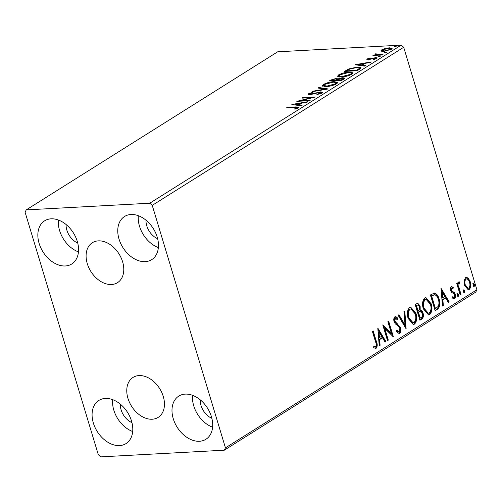 <?xml version="1.0" encoding="UTF-8"?>
<svg xmlns="http://www.w3.org/2000/svg" width="502" height="502" viewBox="0 0 502 502"><rect width="100%" height="100%" fill="white"/><g stroke="black" fill="none" stroke-linecap="round" stroke-linejoin="round"><path stroke-width="0.75" d="M98.348 240.866A23.6 16.591 -122.2 0 0 92.374 242.711A23.6 16.591 -122.2 0 0 88.81 267.666A23.6 16.591 -122.2 0 0 111.526 284.515A23.6 16.591 -122.2 0 0 117.499 282.67A23.6 16.591 -122.2 0 0 121.064 257.708A23.6 16.591 -122.2 0 0 98.348 240.866M139.023 375.578A23.6 16.591 -122.2 0 0 133.049 377.422A23.6 16.591 -122.2 0 0 129.478 402.378A23.6 16.591 -122.2 0 0 152.2 419.226A23.6 16.591 -122.2 0 0 158.168 417.382A23.6 16.591 -122.2 0 0 161.738 392.426A23.6 16.591 -122.2 0 0 139.023 375.578M199.463 441.271A25.495 17.921 57.8 0 1 174.922 423.073A25.495 17.921 57.8 0 1 178.775 396.109A25.495 17.921 57.8 0 1 185.225 394.12A25.495 17.921 57.8 0 1 209.767 412.318A25.495 17.921 57.8 0 1 205.914 439.275A25.495 17.921 57.8 0 1 199.463 441.271M212.597 427.196A25.495 17.921 57.8 0 1 192.561 395.325M65.316 265.972A25.495 17.921 57.8 0 1 40.781 247.775A25.495 17.921 57.8 0 1 44.634 220.811A25.495 17.921 57.8 0 1 51.085 218.822A25.495 17.921 57.8 0 1 75.626 237.019A25.495 17.921 57.8 0 1 71.773 263.977A25.495 17.921 57.8 0 1 65.316 265.972M78.45 251.897A25.495 17.921 57.8 0 1 58.414 220.027M145.235 261.649A25.495 17.921 57.8 0 1 120.693 243.457A25.495 17.921 57.8 0 1 124.546 216.494A25.495 17.921 57.8 0 1 130.997 214.505A25.495 17.921 57.8 0 1 155.538 232.702A25.495 17.921 57.8 0 1 151.686 259.659A25.495 17.921 57.8 0 1 145.235 261.649M158.368 247.58A25.495 17.921 57.8 0 1 138.332 215.709M119.551 445.588A25.495 17.921 57.8 0 1 95.01 427.39A25.495 17.921 57.8 0 1 98.863 400.433A25.495 17.921 57.8 0 1 105.313 398.437A25.495 17.921 57.8 0 1 129.855 416.635A25.495 17.921 57.8 0 1 126.002 443.599A25.495 17.921 57.8 0 1 119.551 445.588M132.685 431.513A25.495 17.921 57.8 0 1 112.649 399.642M131.963 422.665A15.782 11.094 57.8 0 1 120.304 404.129M157.647 238.732A15.782 11.094 57.8 0 1 145.988 220.196M77.728 243.05A15.782 11.094 57.8 0 1 66.076 224.513M211.875 418.348A15.782 11.094 57.8 0 1 200.216 399.812M25.1 212.239L98.31 454.724L100.802 456.87L224.306 450.194L225.448 447.853L152.238 205.368L149.74 203.222L26.236 209.892L25.1 212.239M464.043 280.863L465.586 277.625L466.471 277.33L468.278 278.183L470.28 281.785C471.284 285.029 470.914 287.608 469.175 289.516L468.272 289.823L464.507 285.418L464.043 280.863M460.196 294.925L456.726 283.435L457.517 282.94L458.025 284.634L458.822 281.879L459.537 281.898L459.531 283.354L459.117 283.373L458.746 286.548L460.98 294.429L460.196 294.925M458.822 281.879L459.537 281.898L458.815 281.936L458.809 283.348M459.531 283.354L458.395 283.41L458.05 283.919M451.21 286.667L453.224 287.345L453.061 288.619L451.687 288.048L451.392 290.068L451.894 290.991L454.523 292.666L455.314 294.279C455.885 296.124 455.665 297.579 454.655 298.64L454.046 298.841L452.572 298.106L452.697 296.757L454.147 297.284L454.548 294.837L454.028 293.858L451.411 292.233L450.62 290.62C450.093 288.945 450.294 287.627 451.21 286.667L451.637 286.529M450.959 288.085L451.932 287.966L450.959 288.085L450.664 290.106L451.392 290.068M452.647 297.322L454.147 297.284M437.512 309.182L435.134 310.675L430.39 294.963L434.544 293.024C436.74 293.745 438.265 295.76 439.118 299.06C440.605 303.522 440.072 306.891 437.512 309.182L435.027 310.324M419.917 320.245L415.173 304.526L417.733 303.189L420.149 306.032L420.199 309.979C421.529 310.092 422.471 311.096 423.029 312.978C423.801 315.582 423.443 317.571 421.962 318.958L419.917 320.245M406.137 328.904L398.117 315.25L398.971 314.71L405.058 325.07L403.947 311.585L404.807 311.045L406.137 328.904M388.297 340.124L387.506 340.62L382.762 324.901L391.422 333.41L387.883 321.688L388.667 321.192L393.411 336.905L384.764 328.433L388.297 340.124L387.406 340.268M375.559 341.875L372.396 331.42L373.187 330.925L376.393 341.536C377.567 344.19 377.498 346.418 376.18 348.219L375.534 348.432L373.701 347.622L373.733 346.16L375.684 346.612C376.418 345.232 376.374 343.65 375.559 341.875M373.726 346.549L375.684 346.612M225.448 447.853L476.9 289.761L403.69 47.276L152.238 205.368M377.78 328.038L385.938 341.611L385.078 342.151L382.505 337.771L379.631 339.578L380.102 345.276L379.242 345.815L377.78 328.038M394.836 316.831C395.877 316.524 396.806 316.994 397.615 318.249L397.289 319.605L395.312 318.45L394.879 321.092L400.646 327.781C401.343 330.147 401.054 332.017 399.768 333.391L399.134 333.604L396.436 331.402L396.831 330.203L399.228 331.816L399.856 328.252L399.128 326.871L395.243 323.79L394.114 321.65C393.486 319.623 393.725 318.017 394.836 316.831L395.381 316.655M396.599 330.912L398.142 331.973L399.228 331.816M394.585 318.494L395.658 318.337L394.585 318.494L394.158 321.129L394.879 321.092M408.12 318.393C406.708 313.951 407.166 310.355 409.488 307.619L410.718 307.205L415.963 313.373C417.369 317.829 416.898 321.406 414.539 324.104L413.341 324.505L408.12 318.393M423.337 308.824C421.925 304.381 422.383 300.786 424.711 298.05L425.941 297.636L431.187 303.804C432.592 308.259 432.115 311.836 429.756 314.534L428.557 314.936L423.337 308.824M441.02 288.28L449.171 301.853L448.317 302.392L445.745 298.012L442.871 299.82L443.341 305.517L442.482 306.057L441.02 288.28M457.629 293.657L458.677 294.555L458.42 296.28L457.366 295.383L457.83 293.588M463.66 289.867L464.714 290.765L464.45 292.484L463.402 291.587L463.867 289.798M473.505 283.68L474.553 284.578L474.296 286.297L473.242 285.4L473.706 283.611M381.1 51.129L381.683 49.88L385.335 48.462L389.401 47.803L392.137 48.368L391.296 49.359L383.628 51.436L380.867 50.865M375.929 54.153L376.814 54.749L383.001 54.486L382.21 54.975L372.923 55.477L375.076 54.913L374.919 54.134L375.835 53.739L376.444 53.921L375.716 54.448L375.985 55.345M375.214 55.358L374.919 54.134L375.189 55.032L376.105 54.636M368.493 58.828L368.983 59.236L370.018 59.073L375.753 57.586L377.272 57.906L373.902 59.575L373.494 59.336L375.552 58.602L375.019 58.081L368.242 59.732L366.855 59.456L367.307 58.916L370.143 57.893L370.482 58.138L368.286 59.079L368.556 59.983M375.678 59.023L375.829 58.27L376.098 59.167M359.532 69.238L357.154 70.732L344.441 71.422L348.884 68.887L357.255 67.111L361.007 67.739L359.532 69.238M341.937 80.301L329.218 80.985L330.667 80.075L336.177 78.425L337.921 78.883L342.784 77.691L344.786 78.105L341.937 80.301M337.909 78.764L338.053 79.31M328.157 88.961L312.162 91.709L313.022 91.169L325.158 89.086L317.998 88.045L318.858 87.505L328.157 88.961M310.318 100.18L309.527 100.676L296.814 101.36L311.416 97.633L301.934 98.147L302.719 97.652L315.432 96.961L300.855 100.689L310.318 100.18M297.24 108.419L297.09 107.93C297.429 107.359 296.701 107.19 294.906 107.422L286.447 107.88L287.238 107.384L295.822 106.92L298.997 107.177L298.408 107.855L295.007 109.147L294.429 108.953L297.372 107.572L297.642 108.476M149.74 203.222L401.198 45.13L277.694 51.806L26.236 209.892M291.831 104.498L307.952 101.668L307.098 102.201L301.972 103.086L299.098 104.893L302.122 105.332L301.263 105.872L291.831 104.498M309.972 93.648L310.556 94.213L320.715 91.853L322.61 92.274L321.995 93.027L316.913 94.621L316.913 94.257L320.634 93.134L321.073 92.594L319.912 92.349L309.822 94.702L308.153 94.376L308.68 93.711L312.809 92.355L312.978 92.701L309.972 93.648L309.922 94.928M326.187 86.582L322.297 85.823L323.338 84.499C326.827 82.755 330.379 81.801 333.999 81.638L337.846 82.422L336.76 83.74C333.297 85.459 329.77 86.407 326.187 86.582M341.404 77.013L337.513 76.254L338.555 74.93C342.044 73.185 345.602 72.232 349.216 72.068L353.063 72.853L351.984 74.17C348.513 75.89 344.987 76.837 341.404 77.013M355.065 64.739L371.191 61.909L370.338 62.443L365.211 63.327L362.337 65.134L365.356 65.574L364.502 66.113L355.065 64.739M378.822 56.594L378.42 56.237L380.133 55.766L380.541 56.124L378.822 56.594L378.42 56.237L378.527 56.594M380.284 56.255L380.133 55.766L380.541 56.124M384.858 52.798L384.457 52.446L386.17 51.976L386.571 52.327L384.858 52.798L384.457 52.446L384.563 52.798M386.32 52.459L386.17 51.976L386.571 52.327M394.697 46.611L394.296 46.259L396.009 45.789L396.417 46.14L394.697 46.611L394.296 46.259L394.403 46.611M396.16 46.272L396.009 45.789L396.417 46.14M476.9 289.761L475.764 292.108L224.306 450.194M401.198 45.13L403.69 47.276M287.37 107.83L287.238 107.384M297.429 107.761L298.527 107.773M296.519 108.683L296.393 108.269M294.611 104.905L295.12 104.818M299.305 105.589L299.098 104.893M298.652 105.489L299.179 105.163M300.328 103.368L294.956 104.29L298.125 104.749L300.328 103.368L300.522 103.996M295.17 104.981L294.956 104.29M298.339 105.445L298.125 104.749M311.529 98.009L311.416 97.633M302.85 98.097L302.719 97.652M300.993 101.134L300.855 100.689M317.013 94.602L316.913 94.257M320.778 93.61L320.634 93.134M308.843 94.69L308.68 93.711M308.956 94.614L309.715 94.225M312.915 92.713L312.809 92.355M310.675 94.621L310.556 94.213M312.784 94.188L312.671 93.824M315.024 93.523L314.911 93.146M320.891 92.431L320.715 91.853M321.117 92.745L322.303 92.814M313.135 91.546L313.022 91.169M325.265 89.456L325.158 89.086M319.065 88.201L318.858 87.505M325.214 89.293L325.773 89.369M322.673 86.212L323.608 85.396L323.338 84.499M334.137 82.108L333.999 81.638M336.189 82.535L337.739 82.905M336.578 83.853L336.309 82.711L333.209 82.127L324.675 84.411L323.846 85.472L326.971 86.087L335.43 83.828L336.309 82.711M323.846 85.472L324.248 86.576M335.593 84.367L335.43 83.828M327.097 86.513L326.971 86.087M331.082 80.885L331.395 80.703M336.34 78.971L336.177 78.425M336.447 79.322L338.191 79.78M342.954 78.249L342.784 77.691M343.28 78.582L344.479 78.651M336.44 80.596L336.754 80.345M332.129 79.912L331.314 80.42L335.386 80.201L336.641 79.159L335.411 78.921L332.129 79.912M331.445 80.866L331.314 80.42M335.989 80.621L335.788 79.95M335.524 80.646L335.386 80.201M337.087 79.881L341.416 79.874L343.242 78.45L342 78.186L337.087 79.881M336.823 80.577L336.691 80.132M342.508 79.944L342.32 79.31M341.555 80.32L341.416 79.874M337.89 76.643L338.825 75.833L338.555 74.93M349.361 72.539L349.216 72.068M351.406 72.966L352.956 73.336M351.795 74.283L351.526 73.141L348.426 72.564L339.892 74.842L339.07 75.909L342.188 76.517L350.653 74.258L351.526 73.141M339.07 75.909L339.471 77.007M350.816 74.798L350.653 74.258M342.32 76.944L342.188 76.517M346.298 71.322L346.612 71.127M349.034 69.389L348.884 68.887M357.399 67.575L357.255 67.111M359.332 67.99L360.812 68.253M359.645 69.163L359.263 68.473C359.482 67.72 358.553 67.431 356.464 67.601L349.668 69.088L346.531 70.857L356.64 70.305L359.263 68.473L359.501 69.257M346.669 71.297L346.531 70.857M356.771 70.751L356.64 70.305M357.851 65.147L358.353 65.059M362.544 65.831L362.337 65.134M361.892 65.731L362.413 65.404M363.567 63.61L358.196 64.532L361.365 64.99L363.567 63.61L363.762 64.237M358.409 65.222L358.196 64.532M361.578 65.687L361.365 64.99M367.552 59.732L367.307 58.916M367.709 59.738L368.393 59.424M369.108 59.644L368.983 59.236M370.131 59.443L370.018 59.073M374.172 58.194L374.059 57.83M375.898 58.496L375.753 57.586M376.029 58.489L376.776 58.489M373.846 55.427L373.708 54.988M375.954 54.141L375.835 53.739M376.971 55.264L376.814 54.749M381.344 51.248L381.953 50.777L381.683 49.88M381.953 50.777L382.292 50.576M385.442 48.813L385.335 48.462M389.546 48.292L389.401 47.803M390.299 49.886L390.732 48.7L391.924 48.882M391.008 49.598L390.732 48.7L388.623 48.299L382.819 49.817L382.273 50.507L382.562 51.449M384.551 51.355L384.425 50.94L390.154 49.422M382.273 50.507L384.425 50.94M372.566 331.314L375.665 341.58C376.839 344.234 376.77 346.462 375.452 348.262L376.18 348.219M374.373 346.75L374.963 346.65L374.373 346.75M377.874 329.168L385.21 341.649L385.938 341.611M385.21 341.649L384.896 341.843M379.631 339.578L378.903 339.616L381.777 337.808L382.505 337.771M378.903 339.616L379.374 345.32L380.102 345.276M378.985 331.791L378.257 331.828L378.753 337.796L381.683 336.371L378.985 331.791L379.481 337.758M382.982 325.629L390.694 333.447L391.422 333.41M388.046 321.581L392.476 336.252M387.569 340.161L384.043 328.471L384.764 328.433M394.158 321.129L399.918 327.819C400.615 330.184 400.326 332.054 399.046 333.428L399.768 333.391M395.043 316.731L396.887 318.293L397.615 318.249M396.887 318.293L396.724 318.965M395.243 322.861L395.971 322.824M396.687 323.815L397.415 323.777M399.918 327.819L400.646 327.781M398.425 315.055L404.336 325.108L405.058 325.07M404.11 311.478L405.453 327.737M410.354 307.255L415.242 313.411L415.963 313.373M415.242 313.411C416.647 317.866 416.171 321.443 413.811 324.141L414.539 324.104M413.811 324.141L412.983 324.493M410.9 308.918L409.287 309.251C407.411 311.466 407.04 314.359 408.176 317.935L412.368 322.855L414.024 322.51C415.938 320.339 416.321 317.459 415.179 313.863L410.9 308.918L410.008 309.213C408.139 311.428 407.768 314.321 408.904 317.892L413.09 322.817M409.287 309.251L410.008 309.213M408.176 317.935L408.904 317.892M417.375 303.258L419.427 306.069L420.149 306.032M419.427 306.069L419.477 310.016L420.199 309.979M419.477 310.016C420.801 310.129 421.743 311.133 422.301 313.016L423.029 312.978M422.301 313.016C423.073 315.62 422.722 317.615 421.234 318.996L421.962 318.958M421.234 318.996L419.81 319.893M419.528 311.478L417.727 312.332L419.49 318.18L421.115 317.571C422.377 316.812 422.753 315.451 422.245 313.474L420.155 311.441L418.455 312.294L420.218 318.136M417.94 304.89L415.719 305.687L417.237 310.725L418.367 310.431C419.546 309.703 419.885 308.41 419.371 306.553L417.94 304.89L416.447 305.643L417.965 310.682M416.534 305.172L417.262 305.134M415.719 305.687L416.447 305.643M417.727 312.332L418.455 312.294M425.577 297.686L430.459 303.842L431.187 303.804M430.459 303.842C431.864 308.297 431.387 311.874 429.034 314.578L429.756 314.534M429.034 314.578L428.2 314.923M426.116 299.349L424.504 299.681C422.628 301.897 422.257 304.789 423.393 308.366L427.585 313.292L429.248 312.941C431.162 310.769 431.544 307.889 430.396 304.294L426.116 299.349L425.232 299.644C423.355 301.859 422.985 304.752 424.121 308.328L428.313 313.248M424.504 299.681L425.232 299.644M423.393 308.366L424.121 308.328M433.822 293.061C436.012 293.789 437.537 295.797 438.39 299.098L439.118 299.06M438.39 299.098C439.877 303.559 439.344 306.935 436.784 309.219M431.456 295.791L430.936 296.117L434.707 308.611L436.282 308.04L438.265 306.314C439.15 304.199 439.175 301.947 438.334 299.55C437.637 296.839 436.382 295.245 434.581 294.768L431.456 295.791L432.178 295.753L431.664 296.08L435.435 308.573M430.936 296.117L431.664 296.08M434.581 294.768L432.178 295.753M433.853 294.806L434.393 294.781M441.107 289.409L448.449 301.89L449.171 301.853M448.449 301.89L448.135 302.085M442.871 299.82L442.143 299.857L445.017 298.05L445.745 298.012M442.143 299.857L442.613 305.561L443.341 305.517M442.224 292.032L441.496 292.07L441.992 298.037L444.923 296.613L442.224 292.032L442.72 298M451.298 286.617L453.224 287.345M452.497 287.382L452.402 288.098M450.664 290.106L451.166 291.028L451.894 290.991M451.166 291.028L453.795 292.704L454.523 292.666M453.795 292.704L454.592 294.316L455.314 294.279M454.592 294.316C455.157 296.161 454.937 297.617 453.933 298.684L454.655 298.64M456.902 293.695L457.949 294.592L458.677 294.555M457.949 294.592L457.692 296.318M456.895 283.335L457.297 284.672L458.025 284.634M458.809 283.392L458.395 283.41L458.809 283.392M457.906 284.64L458.025 286.586L458.746 286.548M458.025 286.586L460.252 294.467L460.98 294.429M462.938 289.905L463.986 290.802L464.714 290.765M463.986 290.802L463.729 292.522M466.107 277.386L468.278 278.183M467.557 278.221L469.552 281.829L470.28 281.785M469.552 281.829C470.556 285.073 470.186 287.646 468.454 289.554L469.175 289.516M468.454 289.554L467.908 289.798M465.285 279.074L466.596 278.842L465.285 279.074C464.036 280.587 463.798 282.551 464.57 284.973L467.418 288.343L468.749 288.104C470.016 286.636 470.267 284.703 469.495 282.293C468.793 279.834 467.632 278.748 466.013 279.037C464.764 280.549 464.526 282.513 465.298 284.929L468.146 288.305M464.57 284.973L465.298 284.929M472.777 283.718L473.825 284.615L474.553 284.578M473.825 284.615L473.568 286.335M295.96 107.372L295.822 106.92M330.912 80.897L330.667 80.075M346.254 71.322L345.991 70.443M357.675 70.405L357.48 69.778M371.882 58.916L371.762 58.527M380.014 55.094L379.876 54.649M375.665 341.58L376.393 341.536M418.122 312.087L418.85 312.043M452.315 291.718L453.042 291.681M459.092 290.608L459.813 290.57M321.073 92.594L321.343 93.491M336.641 79.159L336.911 80.056M343.242 78.45L343.512 79.347M375.314 346.731L374.586 346.769M459.28 283.323L458.558 283.36"/></g></svg>
